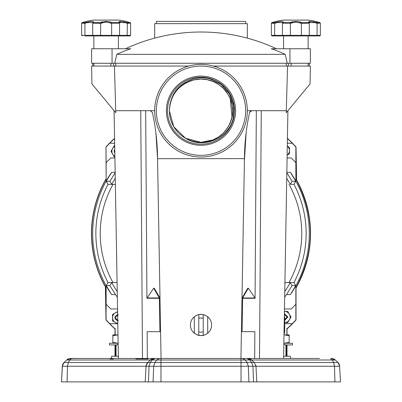 <?xml version="1.0" encoding="UTF-8"?>
<svg xmlns="http://www.w3.org/2000/svg" width="402" height="402" viewBox="0 0 402 402"><rect width="100%" height="100%" fill="white"/><g stroke="black" fill="none" stroke-linecap="round" stroke-linejoin="round"><path stroke-width="0.6" d="M287.294 146.142L289.445 147.378L289.445 153.825L287.229 155.102M287.294 146.202A5.583 5.583 0 0 1 287.139 155.122M283.998 334.906L284.42 334.896L284.003 334.896M289.169 343.268L289.169 342.429L283.852 343.253L292.515 343.268L292.515 344.941L285.39 344.941M289.169 335.735L289.169 334.896L284.42 334.896L289.169 335.735L289.169 342.429M116.178 344.941L115.334 345.072L115.334 356.232M112.831 343.268L112.831 342.368L118.148 343.263L109.485 343.268L109.485 344.941L116.61 344.941M112.831 335.796L117.856 334.896L112.831 334.896L112.831 342.368M114.233 156.865L111.012 151.283L114.233 145.705M114.882 156.232A5.583 5.583 0 0 1 114.711 146.423M118.138 320.258C114.826 318.55 114.826 316.836 118.138 315.123M118.138 321.037C113.816 318.806 113.816 316.575 118.138 314.344M284.41 311.429A5.583 5.583 0 0 1 284.546 311.429L287.767 311.429L290.988 317.007L287.767 322.59L284.546 322.59M284.546 311.429A5.583 5.583 0 0 1 289.375 319.801A5.583 5.583 0 0 1 284.706 322.585M310.46 229.547L310.46 237.381M308.173 256.054L306.284 263.657M299.57 281.224L297.626 284.711M297.626 182.217L299.57 185.704M306.284 203.276L308.173 210.879M104.374 284.711L102.43 281.224M95.716 263.657L93.827 256.054M91.54 237.381L91.54 229.547M93.827 210.879L95.716 203.276M102.43 185.704L104.374 182.217M117.374 323.695L112.555 320.912L112.555 314.47L117.54 311.59M117.796 323.258A5.583 5.583 0 0 1 115.349 312.856A5.583 5.583 0 0 1 117.6 312.138M114.831 153.363L114.108 151.283L114.761 149.298M284.36 314.449L287.108 317.007L284.706 319.57M284.37 313.666L287.892 317.007L284.706 320.354M123.369 35.924L111.977 35.924L118.866 35.924L118.414 35.924L118.414 48.758M308.188 35.924L301.706 35.924L308.595 35.924L308.143 35.924L308.143 48.758M100.274 22.628L101.203 22.18M101.806 21.989L102.59 21.803M110.465 21.989L111.037 22.17M93.224 21.623L93.711 22.18M111.64 23.316L111.64 35.366L100.631 35.366L100.631 23.316L106.133 22.025L111.64 23.316L112.012 22.638C108.098 21.125 104.183 21.125 100.259 22.638L93.324 22.638C94.043 21.125 91.274 21.125 85.013 22.638L82.139 22.638L85.922 21.482A90.068 90.068 90 0 1 93.314 20.1A90.068 90.068 0 0 0 85.922 21.482L83.279 22.286M127.524 21.839L126.349 21.482A90.068 90.068 -90 0 0 118.957 20.1L93.314 20.1M118.957 20.1A90.068 90.068 0 0 1 126.349 21.482L128.64 22.18M127.861 21.944L127.499 21.834M127.429 21.808L127.138 21.718M317.113 21.793L319.861 22.638L316.987 22.638C310.721 21.125 307.952 21.125 308.676 22.638L301.741 22.638C297.827 21.125 293.912 21.125 289.988 22.638L290.932 22.18M291.535 21.989L292.319 21.803M300.193 21.989L300.796 22.18M282.953 21.623L283.44 22.18M291.184 22.803L290.36 23.316L295.867 22.025L301.369 23.316L301.369 35.366L290.36 35.366L290.344 23.175L289.988 22.638L283.053 22.638C283.777 21.125 281.003 21.125 274.742 22.638L271.868 22.638L275.651 21.482A90.068 90.068 90 0 1 283.043 20.1A90.068 90.068 0 0 0 275.651 21.482L272.792 22.351M308.686 20.1A90.068 90.068 0 0 1 316.078 21.482A90.068 90.068 -90 0 0 308.686 20.1L283.043 20.1M308.751 22.552L314.605 22.597L317.083 23.316L317.083 35.366L309.294 35.366L308.595 35.924L319.711 35.924L320.364 35.366L320.359 23.175L319.861 22.638L318.369 22.18M317.59 21.944L317.228 21.834M317.158 21.808L316.866 21.718M101.455 22.803L100.631 23.316L92.716 23.175L93.324 22.638L92.706 23.316L92.706 35.366L84.917 35.366L84.917 23.316L87.395 22.597L93.249 22.552M119.022 22.552L124.876 22.597L127.354 23.316L127.127 35.924L129.982 35.924L130.635 35.366L130.63 23.175L127.354 23.316M290.344 23.175L282.445 23.175L283.053 22.638L282.435 23.316L282.435 35.366L274.646 35.366L274.646 23.316L277.124 22.597L282.978 22.552M198.769 79.164L201 79.083C217.959 78.671 233.039 93.817 232.617 110.721C233.044 127.595 217.884 142.755 201 142.313L185.528 138.268L173.744 126.72L169.383 110.872C170.312 94.978 178.387 84.676 193.603 79.963L201 79.083L196.533 79.4M169.388 110.349L169.493 108.053M169.915 104.937L171.016 100.681M171.207 100.118L172.116 97.842M173.614 94.902L175.453 92.073M176.493 90.721L177.96 89.048M179.92 87.139L183.478 84.385M185.528 138.268A31.617 31.617 0 0 1 169.383 110.872C169.981 94.696 177.975 84.053 193.357 78.938C198.889 77.485 204.422 77.46 209.955 78.862L221.296 84.395L229.678 93.847L233.858 105.761L233.17 118.369C228.653 138.554 203.02 149.464 185.528 138.268M186.634 82.536L193.553 79.973M193.608 79.958L197.281 79.305M186.448 82.631L184.749 83.581M181.141 86.098L180.247 86.847M176.584 90.611L175.021 92.686M169.393 109.992L169.443 112.625M171.272 121.454L171.81 122.846M175.965 130.012L177.553 131.906M178.001 132.389L178.453 132.861M178.92 133.323L179.297 133.69M182.116 136.057L187.402 139.243M191.061 140.71L196.553 142.001M181.402 135.504L179.428 133.811M177.825 132.203L176.97 131.243M173.091 125.555L171.82 122.866M170.262 118.093L169.734 115.394M169.483 113.173L169.408 111.856M169.945 104.771L170.543 102.208M172.734 96.54L174.538 93.4M178.97 88.023L182.413 85.123M182.297 85.209L184.975 83.445M190.071 81.033L193.975 79.872M190.051 81.038L188.674 81.586M174.126 94.043L173.317 95.43M170.177 103.661L169.79 105.651M169.433 112.459L169.453 112.816M169.503 113.454L169.564 114.037M169.614 114.51L169.996 116.876M171.046 120.816L171.212 121.293M172.855 125.097L173.609 126.489M177.935 132.323L178.513 132.921M179.262 133.655L180.181 134.489M184.287 137.534L184.649 137.76M191.94 140.986L188.463 139.72M196.508 141.991L197.754 142.147L196.513 141.996M199.734 142.288L200.915 142.313M200.97 142.313L200.186 142.303M197.618 142.132L196.221 141.951M191.538 140.866L189.714 140.233M187.669 139.368L187.086 139.087M181.91 135.901L181.493 135.58M174.639 128.153L173.362 126.052M171.358 121.69L171.182 121.208M170.458 118.876L170.136 117.545M169.639 106.706L170.378 102.842M174.217 93.902L176.865 90.274M199.498 79.119L197.241 79.31M183.749 84.204L182.327 85.184M172.192 97.681L172.036 98.028M175.307 129.122L174.383 127.761M170.815 120.097L171.056 120.841M170.312 118.299L170.091 117.349M169.488 108.113L169.584 107.153M169.976 104.61L170.106 103.992M173.197 95.651L173.503 95.098M179.985 87.078L180.825 86.36M188.015 81.872L189.779 81.144M198.668 79.169L200.92 79.083M186.372 82.671L184.99 83.435M181.995 135.966L184.85 137.876M170.167 103.701L170.428 102.636M171.116 100.374L171.845 98.47M169.493 113.294L169.518 113.625M175.78 129.766L177.488 131.836M184.608 137.735L185.292 138.137M199.291 142.268L197.437 142.112M174.769 128.354L173.378 126.082M170.498 119.017L169.86 116.173M200.98 79.083L199.467 79.119M173.161 95.711L171.91 98.314M171.855 122.952L172.87 125.133M177.292 131.615L178.714 133.122M196.347 141.971L198.322 142.202M199.714 142.288L199.025 142.253M198.191 79.209L197.548 79.274M170.342 118.429L170.438 118.786M190.764 140.61L189.427 140.122M172.94 125.263L172.619 124.625M169.875 105.138L170.222 103.48M190.297 80.953L192.689 80.194M171.096 120.962L170.991 120.64M169.433 112.475L169.393 110.042M171.021 100.661L171.378 99.656M183.98 84.053L185.216 83.304M191.87 80.43L192.844 80.154M197.493 79.279L196.92 79.35M174.619 128.127L174.95 128.615M177.272 131.59L178.654 133.067M186.774 138.931L188.342 139.67M197.799 142.152L198.06 142.177M199.558 142.283L198.889 142.243M169.513 113.555L169.428 112.354M169.664 106.505L169.473 108.344M218.266 137.182L213.12 139.901L201 142.313L208.673 141.368M213.085 139.916L218.572 136.981M223.341 133.067L227.266 128.298M225.462 130.73L228.884 125.6L230.21 122.796L232.009 116.871L230.23 98.651L227.296 93.148M228.115 94.44L223.381 88.37L225.472 90.681M223.346 88.334L218.598 84.435M207.236 79.707L213.08 81.48L207.216 79.702M201 79.083L207.166 79.691M213.11 81.495L218.577 84.42M232.014 104.57L232.617 110.726L232.467 107.62M223.351 133.062L218.587 136.971M207.955 141.539L207.623 141.615M218.291 137.167L219.819 136.102M231.235 119.942L231.663 118.399M218.517 84.38L215.949 82.842M210.206 140.946L212.753 140.052M232.396 106.962L232.261 105.972M223.356 88.345L221.08 86.279M215.673 82.691L213.588 81.696M204.131 79.239L203.849 79.214M202.623 142.273L204.09 142.162M229.23 124.937L229.758 123.836M232.356 106.636L232.1 105.012M228.818 95.676L227.452 93.385M222.221 87.264L221.045 86.254M213.1 81.49L210.211 80.455M204.105 142.162L207.171 141.705M214.522 139.278L215.879 138.595A31.617 31.617 0 0 0 218.065 137.313M229.733 123.886L230.185 122.856M232.467 113.776L232.602 111.61M232.009 104.53L230.557 99.48M226.165 91.566L225.532 90.751M213.12 139.896L218.547 136.997M228.889 125.585L231.25 119.891M232.582 112.168L232.617 110.731M231.25 101.515L230.235 98.661M226.552 92.078L225.929 91.259M218.562 84.41L217.281 83.601M207.658 141.605L212.693 140.072M222.849 87.847L222.236 87.274M215.934 82.832L213.276 81.566M225.442 130.75L226.381 129.55M225.432 130.766L227.271 128.288M220.542 135.549L222.145 134.203M227.205 128.384L228.532 126.238M231.512 118.987L231.974 117.022M229.11 96.234L228.552 95.199M223.557 88.546L222.05 87.113M205.281 79.375L201.085 79.083M245.642 23.648L245.642 21.417L156.358 21.417L156.358 23.648M201 76.104A34.597 34.597 0 0 0 166.403 110.701A34.597 34.597 0 0 0 201 145.298A34.597 34.597 0 0 0 235.597 110.701A34.597 34.597 0 0 0 201 76.104M247.315 38.13L247.315 23.648L154.685 23.648L154.685 38.13M201 66.059A44.642 44.642 0 0 1 245.642 110.701A44.642 44.642 0 0 1 201 155.343A44.642 44.642 0 0 1 156.358 110.701A44.642 44.642 0 0 1 201 66.059M130.705 48.758A168.549 145.966 -90 0 0 116.771 54.34L114.751 63.265L91.626 63.265L91.626 48.758L130.705 48.758M285.229 54.34A168.549 145.966 90 0 0 271.295 48.758L310.374 48.758L310.374 63.265L287.249 63.265L285.229 54.34L116.771 54.34M125.509 48.758A178.568 178.568 0 0 1 276.491 48.758M287.249 63.265L114.751 63.265M247.315 110.701A46.315 46.315 0 0 1 201 157.016A46.315 46.315 0 0 1 154.685 110.701A46.315 46.315 0 0 1 201 64.385A46.315 46.315 0 0 1 247.315 110.701L261.27 110.701L259.501 358.463L283.591 358.463L287.912 110.701M203.075 314.585L203.236 314.615A10.603 10.603 0 0 0 198.769 314.615L198.769 335.348C198.302 335.484 196.814 334.765 194.302 333.203A10.603 10.603 0 0 1 194.302 316.761C196.809 315.198 198.297 314.485 198.769 314.615L202.04 314.429M203.231 335.348L203.231 314.615C203.698 314.48 205.186 315.198 207.698 316.761A10.603 10.603 0 0 1 207.698 333.203C205.191 334.765 203.703 335.479 203.231 335.348L201 335.585A10.603 10.603 0 0 1 198.769 335.348L198.769 331.886L201 332.238L203.231 331.886L203.231 335.348A10.603 10.603 0 0 1 201 335.585L197.739 335.067M284.641 317.399L284.46 316.766M284.325 316.464L284.706 317.726A3.347 3.347 0 0 0 284.33 316.183M115.741 63.265L115.741 66.059M203.286 314.63L205.256 315.268M206.05 315.66L208.497 317.485M208.492 332.484L206.432 334.087M205.804 334.434L205.065 334.771M114.57 138.444L114.49 138.444A128.504 128.504 0 0 0 105.977 146.956L106.133 179.031C96.55 195.91 91.711 214.055 91.626 233.467C91.706 252.461 96.349 270.27 105.56 286.882L106.133 319.912A128.349 128.349 0 0 0 109.721 323.695L117.806 323.695M105.977 178.99A109.53 109.53 0 0 0 105.404 286.927L105.982 319.977A128.504 128.504 0 0 0 114.49 328.484L115.148 328.339L115.148 334.896M117.545 308.962L110.771 308.962L106.133 304.324L106.133 285.711A108.299 108.299 0 0 1 111.59 172.347L106.228 181.372L108.037 184.347L115.374 184.392L111.716 184.322L109.912 181.307L115.037 172.966M62.461 365.242L61.491 381.9L62.315 366.257L61.491 381.9L340.509 381.9L339.539 365.242M338.63 363.272L337.956 362.503L254.25 362.503L255.984 366.257L256.803 381.9M145.197 381.9L146.016 366.257L147.75 362.503L146.83 363.639M247.768 358.463L248.813 358.564A5.583 5.583 0 0 0 247.768 358.463L251.607 359.996L254.25 362.503L241.019 362.503L241.019 359.996L150.393 359.996L151.222 359.343A5.583 5.583 0 0 0 150.393 359.996L66.687 359.996L64.044 362.503L62.315 366.257L61.963 372.971M319.459 358.463L283.591 358.463M332.494 358.559L331.474 358.463L335.313 359.996L337.956 362.503L339.685 366.257L334.514 366.257L334.926 381.9M339.444 364.9L338.831 363.569M255.953 365.895L255.984 366.257L334.514 366.257L333.65 362.503L332.328 359.996L335.313 359.996L334.509 359.363M334.203 359.177L332.841 358.634M146.127 365.418L146.016 366.257L241.019 366.257L241.019 381.9M154.232 358.463A5.583 5.583 0 0 0 153.177 358.564L154.232 358.463L150.393 359.996L147.75 362.503L64.044 362.503L63.37 363.272M63.169 363.569L62.556 364.9M82.541 358.463L69.506 358.559M259.501 358.463L70.526 358.463L66.687 359.996L67.491 359.363M67.797 359.177L69.159 358.634M311.032 358.463L308.641 358.463M90.968 358.463L111.118 358.463L96.852 358.463L111.118 358.463L111.716 356.232L118.374 356.232M283.626 356.232L290.284 356.232L290.882 358.463L305.148 358.463M287.008 356.232L287.008 344.941M287.008 334.896L287.008 328.339M286.666 356.232L286.852 344.941M286.852 334.896L286.852 328.339L287.51 328.484L287.008 328.494M285.822 344.941L286.666 345.072M286.37 356.232L286.37 345.072L285.586 345.057L283.842 344.047M285.938 356.232L285.938 345.072L286.37 345.072M116.062 356.232L116.062 345.072L115.63 345.072L115.63 356.232M115.63 345.072L116.414 345.057L118.158 344.047M109.721 323.695A128.349 128.349 0 0 0 114.55 328.328L114.992 328.339L114.992 334.896M114.992 344.941L114.992 356.232M255.984 366.257L252.953 366.257L251.727 362.503L249.863 359.996L251.607 359.996A5.583 5.583 0 0 0 250.778 359.343L251.607 359.996L332.328 359.996L330.409 358.463M249.873 358.941L250.552 359.207A5.583 5.583 0 0 0 249.074 358.619M110.078 358.941L113.354 358.941M147.951 358.941L135.997 358.941L147.951 358.941M152.926 358.619A5.583 5.583 0 0 0 151.448 359.207L152.107 358.88M283.837 344.132L285.938 345.072M285.822 345.052L286.852 345.072M284.661 297.108A105.118 105.118 0 0 0 286.475 294.651L290.41 294.581A108.299 108.299 0 0 0 295.867 285.711L295.867 304.324L291.229 308.962L284.455 308.962M284.706 323.695L292.279 323.695A128.349 128.349 0 0 1 287.45 328.328M116.178 345.052L115.148 345.072M116.062 345.072L116.404 345.062M118.163 344.132L116.55 345.062M106.133 285.711A108.299 108.299 0 0 0 111.59 294.581L106.228 285.561L109.912 285.626L115.525 294.651A105.118 105.118 0 0 0 117.339 297.108M286.284 110.701L287.566 66.059L310.374 66.059L310.063 83.912L286.249 112.711L286.284 110.701L261.27 110.701M142.499 358.463L140.73 110.701L115.716 110.701L115.751 112.711L91.937 83.912L91.626 66.059L114.454 66.059L115.716 110.701M295.867 304.324L295.867 319.912A128.349 128.349 0 0 1 292.279 323.695M286.732 178.357A101.917 101.917 0 0 1 290.284 184.322L293.962 184.347L295.772 181.372L290.41 172.347A108.299 108.299 0 0 1 295.867 285.711L295.867 286.078M295.772 285.561L293.962 282.581L285.299 282.546L290.284 282.606L292.088 285.626L295.772 285.561L290.41 294.581M286.475 294.651L292.088 285.626M117.098 283.224A97.545 97.545 0 0 1 116.701 282.546L111.716 282.606L109.912 285.626M116.701 282.546L108.037 282.581L106.228 285.561M106.133 304.324L105.982 319.977M254.989 297.972L248.315 288.189L247.637 288.355L241.994 298.294L242.662 298.294L242.662 297.972L254.989 297.972L255.074 298.294L256.33 110.701M254.667 358.463L254.848 331.675L241.411 331.675M287.546 66.059L213.341 66.059M290.284 184.322L292.088 181.307L286.963 172.966M140.73 110.701L154.685 110.701M188.659 66.059L114.454 66.059M146.926 298.294L153.685 288.189L154.363 288.355L159.916 297.972L159.338 297.972L159.338 298.294L146.926 298.294L145.67 110.701M147.333 358.463L147.152 331.675L160.589 331.675L159.921 331.675L159.338 298.294L160.006 298.294L159.916 297.972L160.006 298.294M114.992 328.484L114.49 328.484M287.51 328.484A128.504 128.504 0 0 0 296.023 319.972L296.023 287.943A109.53 109.53 0 0 0 296.596 180.006L296.018 146.956A128.504 128.504 0 0 0 287.51 138.444L287.43 138.444M295.867 179.031A109.374 109.374 0 0 1 296.44 180.046C315.148 216.1 314.952 252.049 295.867 287.902L296.023 287.943M287.425 138.6L287.45 138.6A128.349 128.349 0 0 1 292.279 143.238L287.345 143.238M287.088 157.966L291.229 157.966L295.867 162.604L295.867 181.217M106.133 180.855L106.133 162.604L110.771 157.966L114.912 157.966M114.655 143.238L109.721 143.238A128.349 128.349 0 0 1 114.55 138.6L114.575 138.6M106.133 287.902A109.374 109.374 0 0 1 105.56 286.882L105.404 286.927M198.91 335.374L196.744 334.69M195.95 334.303L193.498 332.474M193.513 317.474L195.533 315.897M196.196 315.53L197.452 314.987M240.944 358.463L244.446 158.629C244.562 143.006 246.28 127.615 249.602 112.454L250.386 111.188M150.911 110.806L150.217 110.701L152.398 112.454C155.72 127.615 157.438 143.006 157.554 158.629L161.056 358.463M251.34 110.741L251.783 110.701L249.602 112.454M244.381 161.614L246.079 133.178M155.921 133.178L157.554 158.689L244.446 158.629M308.143 63.265L308.143 66.059L309.259 66.059L309.259 63.265M92.797 66.059L92.741 63.265M296.596 180.006L296.018 146.956M105.977 146.956L106.133 162.604M295.867 162.604L295.867 147.016A128.349 128.349 0 0 0 292.279 143.238M106.133 147.016A128.349 128.349 0 0 1 109.721 143.238M242.084 297.972L242.662 297.972L248.315 288.189M286.259 66.059L286.259 63.265M284.706 331.886L284.706 318.077L284.706 331.886L284.018 333.997M284.706 317.726L284.706 318.077M203.231 314.615L203.231 318.077L198.769 318.077M289.953 48.758L289.953 63.265M112.047 63.265L112.047 48.758M295.867 35.924L277.3 35.924L295.867 35.924M283.586 48.758L283.586 35.924L283.134 35.924L301.706 35.924L301.369 35.366L309.294 35.366L309.284 23.175L301.369 23.316M275.576 21.502L271.822 22.648L271.37 23.175L271.365 35.366L272.018 35.924C276.948 35.924 276.948 35.924 272.018 35.924L283.134 35.924L282.435 35.366L290.36 35.366L290.023 35.924M319.711 35.924L316.856 35.924L317.083 35.366L320.364 35.366M93.857 48.758L93.857 35.924L93.405 35.924L111.977 35.924L111.64 35.366L119.565 35.366L118.866 35.924L127.127 35.924M85.847 21.502L82.093 22.648L81.641 23.175L81.636 35.366L84.917 35.366L85.144 35.924L93.405 35.924L92.706 35.366L100.631 35.366L100.294 35.924M186.493 138.79A31.617 31.617 0 0 0 186.85 138.971M271.365 35.366L274.646 35.366L274.873 35.924M81.636 35.366L82.289 35.924M316.51 23.125L314.846 22.658M314.183 22.502L313.178 22.301M310.188 22.03L309.213 22.165M317.083 23.316L316.987 22.638M274.646 23.316L271.37 23.175L271.868 22.638L271.37 23.175M300.53 22.798L300.008 22.597M295.852 22.025L294.555 22.075M292.46 22.386L291.772 22.582M126.781 23.125L125.117 22.658M124.454 22.502L123.449 22.301M120.459 22.03L119.484 22.165M130.635 35.366L119.565 35.366L119.555 23.175L111.655 23.175L112.012 22.638L118.947 22.638L119.555 23.175L118.947 22.638C118.223 21.125 120.992 21.125 127.258 22.638L127.364 23.175M84.917 23.316L81.641 23.175L82.139 22.638L81.641 23.175M110.801 22.798L110.279 22.597M106.123 22.025L104.827 22.075M102.731 22.386L102.043 22.582M308.676 22.638L309.284 23.175L308.746 22.658M316.078 21.482L319.907 22.648L320.359 23.175L317.093 23.175M319.861 22.638L320.359 23.175M301.741 22.638L301.384 23.175M274.742 22.638L274.636 23.175M130.63 23.175L130.313 22.708M100.259 22.638L100.616 23.175M85.013 22.638L84.907 23.175M167.518 110.701A33.482 33.482 0 0 1 201 77.219A33.482 33.482 0 0 1 234.482 110.701A33.482 33.482 0 0 1 201 144.182A33.482 33.482 0 0 1 167.518 110.701M108.037 184.347A105.138 105.138 0 0 0 108.037 282.581M112.977 282.521A100.771 100.771 0 0 1 112.977 184.407M241.019 358.463L241.019 359.996L245.24 359.996L247.109 362.503L248.33 366.257L252.953 366.257L253.531 381.9M153.087 381.9L153.67 366.257L154.891 362.503L241.019 362.503L241.019 366.257L248.33 366.257L248.913 381.9M160.981 381.9L160.981 358.463M148.469 381.9L149.047 366.257L150.273 362.503L154.891 362.503L156.76 359.996L159.478 358.463M67.074 381.9L67.486 366.257L146.016 366.257L146.047 365.895M62.315 366.257L67.486 366.257L68.35 362.503L69.672 359.996L71.591 358.463M147.75 362.503L150.273 362.503L152.137 359.996L154.855 358.463M242.522 358.463L245.24 359.996L249.863 359.996L247.145 358.463M111.59 294.581L115.525 294.651M293.962 282.581A105.138 105.138 0 0 0 293.962 184.347M284.757 291.53A101.917 101.917 0 0 0 290.284 282.606M117.243 291.53A101.917 101.917 0 0 1 111.716 282.606M242.079 331.675L242.662 298.294L255.074 298.294M285.299 282.546A97.545 97.545 0 0 1 284.902 283.224M289.023 184.407A100.771 100.771 0 0 1 289.023 282.521M111.716 184.322A101.917 101.917 0 0 1 115.268 178.357M295.772 181.372L292.088 181.307M286.837 172.287L290.41 172.347M106.228 181.372L109.912 181.307M111.59 172.347L115.163 172.287M147.011 297.972L159.338 297.972L153.685 288.189M288.36 63.265L288.36 66.059M291.148 66.059L291.148 63.265M93.857 63.265L93.857 66.059M110.851 66.059L110.851 63.265M113.64 66.059L113.64 63.265M207.698 316.761L207.698 333.203M194.302 333.203L194.302 316.761M209.955 78.862L221.19 84.51L229.512 93.942L233.713 105.801L233.17 118.369M130.132 22.638L127.258 22.638M277.124 35.924L274.41 35.924M255.828 365.207L255.908 365.604M146.102 365.534L146.172 365.207M146.529 364.192L146.67 363.916M249.672 358.8L249.099 358.624M152.323 358.8L152.901 358.624M118.409 358.463L114.088 110.701M284.013 334.273L284.706 332.238M201 335.585L204.261 335.067M282.983 22.597L282.712 22.793M126.349 21.482L130.022 22.602M129.349 22.396L127.841 21.934M93.254 22.597L92.983 22.793"/></g></svg>
